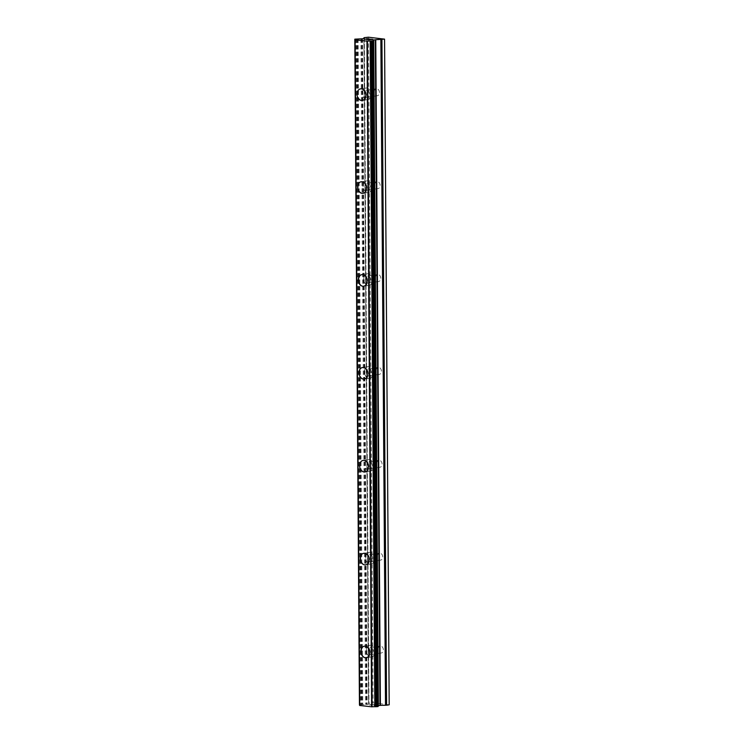 <?xml version="1.0" encoding="UTF-8"?>
<svg xmlns="http://www.w3.org/2000/svg" width="744" height="744" viewBox="0 0 744 744"><rect width="100%" height="100%" fill="white"/><g stroke="black" fill="none" stroke-linecap="round" stroke-linejoin="round"><path stroke-width="0.56" stroke-dasharray="3.72 2.79" d="M383.374 649.838A3.515 2.623 -98.9 0 0 380.175 646.071A3.515 2.623 -98.9 0 0 378.082 649.261A3.515 2.623 -98.9 0 0 381.272 653.018A3.515 2.623 -98.9 0 0 383.374 649.838M373.395 651.4A3.515 2.623 -98.9 0 0 370.205 647.643A3.515 2.623 -98.9 0 0 368.103 650.833A3.515 2.623 -98.9 0 0 371.303 654.59A3.515 2.623 -98.9 0 0 373.395 651.4M364.402 646.192L364.393 646.192A5.859 4.362 81.1 0 1 364.402 646.192A5.859 4.362 81.1 0 1 369.722 652.451A5.859 4.362 81.1 0 1 366.225 657.761A5.859 4.362 81.1 0 1 366.215 657.761L366.215 657.761M382.723 556.949A3.515 2.623 -98.9 0 0 379.533 553.192A3.515 2.623 -98.9 0 0 377.431 556.373A3.515 2.623 -98.9 0 0 380.621 560.13A3.515 2.623 -98.9 0 0 382.723 556.949M372.744 558.521A3.515 2.623 -98.9 0 0 369.554 554.764A3.515 2.623 -98.9 0 0 367.462 557.944A3.515 2.623 -98.9 0 0 370.652 561.701A3.515 2.623 -98.9 0 0 372.744 558.521M363.742 553.304L363.751 553.304A5.859 4.362 81.1 0 1 369.071 559.572A5.859 4.362 81.1 0 1 365.574 564.873L365.564 564.873M382.072 464.07A3.515 2.623 -98.9 0 0 378.882 460.313A3.515 2.623 -98.9 0 0 376.78 463.493A3.515 2.623 -98.9 0 0 379.979 467.251A3.515 2.623 -98.9 0 0 382.072 464.07M372.102 465.642A3.515 2.623 -98.9 0 0 368.912 461.875A3.515 2.623 -98.9 0 0 366.811 465.065A3.515 2.623 -98.9 0 0 370.001 468.822A3.515 2.623 -98.9 0 0 372.102 465.642M363.091 460.424L363.1 460.424A5.859 4.362 81.1 0 1 368.419 466.683A5.859 4.362 81.1 0 1 364.923 471.994L364.913 471.994M381.421 371.182A3.515 2.623 -98.9 0 0 378.231 367.424A3.515 2.623 -98.9 0 0 376.139 370.614A3.515 2.623 -98.9 0 0 379.328 374.372A3.515 2.623 -98.9 0 0 381.421 371.182M371.451 372.753A3.515 2.623 -98.9 0 0 368.261 368.996A3.515 2.623 -98.9 0 0 366.16 372.177A3.515 2.623 -98.9 0 0 369.349 375.943A3.515 2.623 -98.9 0 0 371.451 372.753M362.458 367.536L362.449 367.545A5.859 4.362 81.1 0 1 362.458 367.536A5.859 4.362 81.1 0 1 367.778 373.804A5.859 4.362 81.1 0 1 364.281 379.105A5.859 4.362 81.1 0 1 364.272 379.115L364.272 379.115M380.779 278.303A3.515 2.623 -98.9 0 0 377.589 274.545A3.515 2.623 -98.9 0 0 375.488 277.726A3.515 2.623 -98.9 0 0 378.677 281.483A3.515 2.623 -98.9 0 0 380.779 278.303M370.8 279.874A3.515 2.623 -98.9 0 0 367.61 276.117A3.515 2.623 -98.9 0 0 365.509 279.298A3.515 2.623 -98.9 0 0 368.708 283.055A3.515 2.623 -98.9 0 0 370.8 279.874M361.807 274.657L361.798 274.657A5.859 4.362 81.1 0 1 361.807 274.657A5.859 4.362 81.1 0 1 367.127 280.916A5.859 4.362 81.1 0 1 363.63 286.226A5.859 4.362 81.1 0 1 363.621 286.226L363.621 286.226M380.128 185.414A3.515 2.623 -98.9 0 0 376.938 181.657A3.515 2.623 -98.9 0 0 374.837 184.847A3.515 2.623 -98.9 0 0 378.026 188.604A3.515 2.623 -98.9 0 0 380.128 185.414M370.149 186.986A3.515 2.623 -98.9 0 0 366.959 183.229A3.515 2.623 -98.9 0 0 364.867 186.418A3.515 2.623 -98.9 0 0 368.057 190.176A3.515 2.623 -98.9 0 0 370.149 186.986M361.156 181.768L361.147 181.778A5.859 4.362 81.1 0 1 361.156 181.768A5.859 4.362 81.1 0 1 366.476 188.037A5.859 4.362 81.1 0 1 362.979 193.347L362.97 193.347M379.477 92.535A3.515 2.623 -98.9 0 0 376.287 88.778A3.515 2.623 -98.9 0 0 374.195 91.958A3.515 2.623 -98.9 0 0 377.385 95.716A3.515 2.623 -98.9 0 0 379.477 92.535M369.508 94.107A3.515 2.623 -98.9 0 0 366.318 90.35A3.515 2.623 -98.9 0 0 364.216 93.53A3.515 2.623 -98.9 0 0 367.406 97.287A3.515 2.623 -98.9 0 0 369.508 94.107M360.514 88.889L360.496 88.889A5.859 4.362 81.1 0 1 360.514 88.889A5.859 4.362 81.1 0 1 365.825 95.158A5.859 4.362 81.1 0 1 362.328 100.459L362.319 100.459M371.265 94.293A5.859 4.362 -98.9 0 0 365.946 88.034A5.859 4.362 -98.9 0 0 362.449 93.344A5.859 4.362 -98.9 0 0 367.769 99.603A5.859 4.362 -98.9 0 0 371.265 94.293M366.346 95.074A5.859 4.362 -98.9 0 0 361.026 88.806A5.859 4.362 -98.9 0 0 357.529 94.116A5.859 4.362 -98.9 0 0 362.849 100.375A5.859 4.362 -98.9 0 0 366.346 95.074M371.916 187.181A5.859 4.362 -98.9 0 0 366.597 180.913A5.859 4.362 -98.9 0 0 363.1 186.223A5.859 4.362 -98.9 0 0 368.419 192.491A5.859 4.362 -98.9 0 0 371.916 187.181M366.987 187.953A5.859 4.362 -98.9 0 0 361.677 181.694A5.859 4.362 -98.9 0 0 358.18 186.995A5.859 4.362 -98.9 0 0 363.491 193.263A5.859 4.362 -98.9 0 0 366.987 187.953M372.567 280.06A5.859 4.362 -98.9 0 0 367.248 273.801A5.859 4.362 -98.9 0 0 363.751 279.102A5.859 4.362 -98.9 0 0 369.071 285.371A5.859 4.362 -98.9 0 0 372.567 280.06M367.638 280.841A5.859 4.362 -98.9 0 0 362.319 274.573A5.859 4.362 -98.9 0 0 358.822 279.884A5.859 4.362 -98.9 0 0 364.142 286.142A5.859 4.362 -98.9 0 0 367.638 280.841M373.218 372.949A5.859 4.362 -98.9 0 0 367.899 366.68A5.859 4.362 -98.9 0 0 364.402 371.991A5.859 4.362 -98.9 0 0 369.722 378.25A5.859 4.362 -98.9 0 0 373.218 372.949M368.289 373.721A5.859 4.362 -98.9 0 0 362.97 367.462A5.859 4.362 -98.9 0 0 359.473 372.763A5.859 4.362 -98.9 0 0 364.793 379.031A5.859 4.362 -98.9 0 0 368.289 373.721M373.86 465.828A5.859 4.362 -98.9 0 0 368.54 459.569A5.859 4.362 -98.9 0 0 365.044 464.87A5.859 4.362 -98.9 0 0 370.363 471.138A5.859 4.362 -98.9 0 0 373.86 465.828M368.94 466.6A5.859 4.362 -98.9 0 0 363.621 460.341A5.859 4.362 -98.9 0 0 360.124 465.651A5.859 4.362 -98.9 0 0 365.444 471.91A5.859 4.362 -98.9 0 0 368.94 466.6M374.511 558.716A5.859 4.362 -98.9 0 0 369.191 552.448A5.859 4.362 -98.9 0 0 365.695 557.758A5.859 4.362 -98.9 0 0 371.014 564.017A5.859 4.362 -98.9 0 0 374.511 558.716M369.582 559.488A5.859 4.362 -98.9 0 0 364.262 553.22A5.859 4.362 -98.9 0 0 360.766 558.53A5.859 4.362 -98.9 0 0 366.085 564.798A5.859 4.362 -98.9 0 0 369.582 559.488M375.162 651.595A5.859 4.362 -98.9 0 0 369.842 645.327A5.859 4.362 -98.9 0 0 366.346 650.637A5.859 4.362 -98.9 0 0 371.665 656.906A5.859 4.362 -98.9 0 0 375.162 651.595M370.233 652.367A5.859 4.362 -98.9 0 0 364.913 646.108A5.859 4.362 -98.9 0 0 361.417 651.419A5.859 4.362 -98.9 0 0 366.736 657.677A5.859 4.362 -98.9 0 0 370.233 652.367M370.066 39.451L371.005 39.562M370.67 39.144L372.418 39.339M367.852 39.581L372.818 39.33M365.769 39.358L367.201 39.32M364.895 39.19L365.769 39.367M367.09 38.753L368.978 38.967M365.155 39.209L369.61 38.976M369.731 704.894L371.507 705.08L369.731 704.894M370.94 704.698L371.907 704.81L370.94 704.698M372.112 704.773L371.144 704.67L372.112 704.763M371.144 704.67L372.353 704.484L371.144 704.661M372.353 704.484L374.12 704.67L372.353 704.475M371.303 705.117L369.294 704.894L371.303 705.117M369.294 704.903L372.316 704.419L369.294 704.903M374.325 704.642L372.316 704.419L374.325 704.633M373.767 705.386L376.789 704.903L373.767 705.377M376.789 704.903L373.897 705.228L376.789 704.903M389.196 704.801L373.107 702.866L368.95 703.294L368.912 704.122L367.155 704.438L359.482 704.801M378.082 706.465L377.552 706.056L378.157 705.842M368.568 703.433L363.928 38.549L368.568 703.433M366.922 37.228L371.572 702.885M368.466 37.2L373.107 702.866M361.649 38.809L366.299 704.475M360.933 38.865L365.583 704.521M373.33 40.567L377.971 705.87M384.453 38.93L389.093 704.596M364.309 37.637L368.95 703.294M364.262 38.474L368.912 704.122L364.262 38.465M364.114 38.521L368.754 704.177M362.505 38.772L367.155 704.438M362.077 38.8L366.727 704.466M358.134 38.93L362.784 704.587M357.483 38.939L362.123 704.596M357.297 38.958L361.947 704.615M356.702 38.967L361.352 704.633M356.432 38.958L361.082 704.624M355.734 38.986L360.384 704.652M354.953 39.106L359.603 704.773M354.897 39.348L359.538 704.866M355.018 39.32L359.659 704.894M355.028 39.311L359.678 704.977M377.943 706.354L373.293 40.771L377.943 706.428M373.404 40.79L378.054 706.326M373.367 40.576L378.008 706.242M378.212 705.703L373.562 40.046L378.212 705.712M380.175 646.071L370.205 647.643M379.533 553.192L369.554 554.764M378.882 460.313L368.912 461.875M378.231 367.424L368.261 368.996M377.589 274.545L367.61 276.117M376.938 181.657L366.959 183.229M376.287 88.778L366.318 90.35M365.946 88.034L361.026 88.806M366.597 180.913L361.677 181.694M367.248 273.801L362.319 274.573M367.899 366.68L362.97 367.462M368.54 459.569L363.621 460.341M369.191 552.448L364.262 553.22M369.842 645.327L364.913 646.108M371.665 656.906L366.736 657.677M371.014 564.017L366.085 564.798M370.363 471.138L365.444 471.91M369.722 378.25L364.793 379.031M369.071 285.371L364.142 286.142M368.419 192.491L363.491 193.263M367.769 99.603L362.849 100.375M377.385 95.716L367.406 97.287M378.026 188.604L368.057 190.176M378.677 281.483L368.708 283.055M379.328 374.372L369.349 375.943M379.979 467.251L370.001 468.822M380.621 560.13L370.652 561.701M381.272 653.018L371.303 654.59M355.102 39.274L359.752 704.931M355.409 39.618L360.059 705.275M373.218 40.734L377.868 706.391M373.479 40.818L378.129 706.289M372.911 40.39L377.552 706.056"/><path stroke-width="1.12" d="M366.215 657.761A5.859 4.362 81.1 0 1 360.896 651.493A5.859 4.362 81.1 0 1 364.393 646.192A5.859 4.362 81.1 0 1 369.712 652.451A5.859 4.362 81.1 0 1 366.215 657.761A5.859 4.362 81.1 0 1 360.905 651.493A5.859 4.362 81.1 0 1 364.393 646.192M365.564 564.873A5.859 4.362 81.1 0 1 360.245 558.614A5.859 4.362 81.1 0 1 363.742 553.304A5.859 4.362 81.1 0 1 369.061 559.572A5.859 4.362 81.1 0 1 365.564 564.873A5.859 4.362 81.1 0 1 360.254 558.614A5.859 4.362 81.1 0 1 363.751 553.304M364.913 471.994A5.859 4.362 81.1 0 1 359.594 465.735A5.859 4.362 81.1 0 1 363.091 460.424A5.859 4.362 81.1 0 1 368.41 466.683A5.859 4.362 81.1 0 1 364.913 471.994A5.859 4.362 81.1 0 1 359.603 465.725A5.859 4.362 81.1 0 1 363.1 460.424M358.961 372.846A5.859 4.362 81.1 0 1 362.449 367.536A5.859 4.362 81.1 0 1 367.769 373.804A5.859 4.362 81.1 0 1 364.272 379.115A5.859 4.362 81.1 0 1 358.961 372.846M364.272 379.115A5.859 4.362 81.1 0 1 358.952 372.846A5.859 4.362 81.1 0 1 362.449 367.545M358.31 279.967A5.859 4.362 81.1 0 1 361.798 274.657A5.859 4.362 81.1 0 1 367.118 280.925A5.859 4.362 81.1 0 1 363.621 286.226A5.859 4.362 81.1 0 1 358.31 279.967M363.621 286.226A5.859 4.362 81.1 0 1 358.301 279.967A5.859 4.362 81.1 0 1 361.798 274.657M357.659 187.079A5.859 4.362 81.1 0 1 361.156 181.778A5.859 4.362 81.1 0 1 366.467 188.037A5.859 4.362 81.1 0 1 362.97 193.347A5.859 4.362 81.1 0 1 357.659 187.079M362.97 193.347A5.859 4.362 81.1 0 1 357.65 187.079A5.859 4.362 81.1 0 1 361.147 181.778M357.018 94.2A5.859 4.362 81.1 0 1 360.505 88.889A5.859 4.362 81.1 0 1 365.816 95.158A5.859 4.362 81.1 0 1 362.319 100.459A5.859 4.362 81.1 0 1 357.018 94.2M362.319 100.459A5.859 4.362 81.1 0 1 356.999 94.2A5.859 4.362 81.1 0 1 360.496 88.889M369.796 39.739L368.02 39.553L369.796 39.739M371.005 39.553L370.066 39.451M370.242 39.413L371.209 39.516L370.242 39.423M371.209 39.516L372.418 39.33L371.209 39.525M372.418 39.33L370.67 39.144M372.818 39.33L367.852 39.581M367.173 39.311L364.895 39.19M365.769 39.051L366.829 39.014L365.769 39.051M366.829 39.014L368.978 38.958L366.829 39.014M368.978 38.958L367.118 38.753M369.61 38.976L365.155 39.209M373.302 40.771L366.969 41.134L355.102 39.851L354.804 39.162L362.505 38.772L364.262 38.474L364.309 37.637L368.466 37.2L384.555 39.134L375.757 39.702L380.398 705.368L386.582 705.21L389.196 704.801L384.555 39.134M359.659 705.461L355.018 39.795L359.659 705.461L371.619 706.8L378.166 706.502L373.442 40.883M375.757 39.702L373.562 40.046L372.911 40.39L373.293 40.688M378.278 705.665L380.398 705.368M378.157 705.842L373.59 40.167M355.102 39.851L359.743 705.517L355.093 39.841M359.603 705.089L354.953 39.432L359.659 705.098M366.969 41.134L371.619 706.8M367.052 41.134L371.693 706.8M367.415 41.134L372.065 706.8M363.928 37.786L363.928 38.549L363.918 37.777M370.187 41.078L374.827 706.744M370.847 41.069L375.488 706.726M371.024 41.05L375.673 706.707M371.656 41.032L376.297 706.698M371.861 41.041L376.511 706.707M372.586 41.022L377.236 706.679M373.367 40.901L378.008 706.558M373.721 39.99L378.361 705.647M375.32 39.739L379.97 705.396M380.863 39.627L385.513 705.284M381.932 39.544L386.582 705.21M354.804 39.162L359.445 704.828M354.842 39.386L359.492 705.042M373.516 40.846L378.166 706.502M373.637 40.13L378.278 705.796"/></g></svg>
